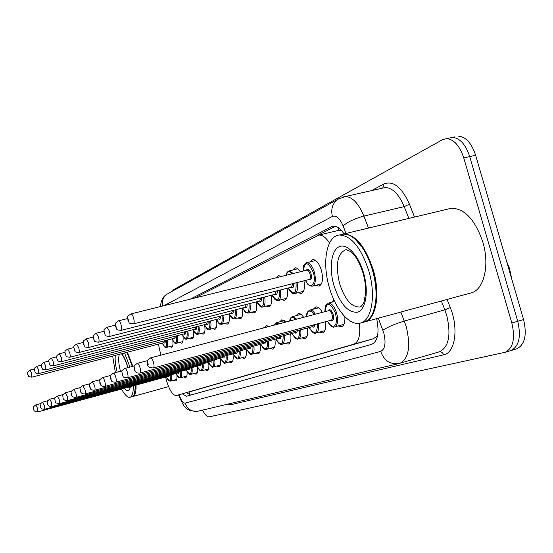<?xml version="1.0" encoding="UTF-8"?>
<svg xmlns="http://www.w3.org/2000/svg" width="553" height="553" viewBox="0 0 553 553"><rect width="100%" height="100%" fill="white"/><g stroke="black" fill="none" stroke-linecap="round" stroke-linejoin="round"><path stroke-width="0.83" d="M310.136 261.866L312.811 259.557C316.247 259.675 319.122 263.276 321.431 270.369C323.443 279.196 322.599 284.456 318.908 286.15L315.943 285.251M292.661 270.051L295.122 267.839C296.857 267.666 298.634 268.965 300.459 271.73M276.293 277.71L278.567 275.594L281.201 276.521M331.807 302.228L333.943 299.996M313.302 309.203L315.722 306.929C317.92 306.645 320.132 308.45 322.364 312.348M295.993 315.722L298.226 313.551C299.94 313.281 301.738 314.533 303.625 317.318M279.77 321.832L281.836 319.752L285.922 322.012M264.521 327.576L266.449 325.579L269.055 326.484M165.637 377.015L166.529 380.692C169.571 390.48 172.812 395.436 176.255 395.568L353.671 344.263C358.821 342.031 360.708 335.042 359.332 323.311M512.002 279.873L509.41 268.177L506.541 261.154M377.727 334.931L377.091 335.961L377.568 335.802M341.636 230.698L337.53 230.649M190.909 391.462L373.524 338.719L377.091 335.961M158.407 344.111L160.84 355.178M329.505 243.03C325.987 237.514 322.475 234.859 318.957 235.066L194.525 298.095M182.946 335.927C183.423 340.206 182.939 342.625 181.502 343.178L179.704 342.411M193.529 330.825C194.124 335.519 193.619 338.18 192.029 338.809L190.149 338.035M204.672 325.364C205.405 330.528 204.886 333.48 203.124 334.206L201.161 333.418M216.382 319.461C217.322 325.192 216.804 328.489 214.827 329.353L212.76 328.551M228.894 313.931C229.868 319.883 229.295 323.318 227.186 324.224L225.023 323.408M242.145 308.097C243.14 314.277 242.511 317.844 240.258 318.798L237.984 317.968M256.191 301.903C257.221 308.332 256.53 312.044 254.117 313.046L251.726 312.21M271.115 295.323C272.18 302.014 271.412 305.885 268.82 306.943L266.304 306.092M286.993 288.313C288.092 295.288 287.249 299.339 284.463 300.452L281.802 299.581M303.929 280.827C305.069 288.12 304.129 292.357 301.122 293.532L298.316 292.655M172.868 340.71C173.262 344.637 172.799 346.842 171.485 347.332L169.771 346.579M186.976 371.257C187.322 374.996 186.859 377.118 185.587 377.623L183.79 376.89M197.559 367.164C197.995 371.27 197.518 373.614 196.108 374.187L194.227 373.448M208.688 362.789C209.241 367.316 208.744 369.909 207.188 370.572L205.218 369.819M220.412 358.157C221.11 363.134 220.592 365.996 218.864 366.763L216.797 365.996M232.889 353.837C233.587 358.973 233.027 361.939 231.195 362.733L229.018 361.966M246.085 349.268C246.79 354.57 246.175 357.646 244.232 358.482L241.944 357.701M260.062 344.422C260.781 349.911 260.104 353.097 258.037 353.975L255.624 353.187M274.903 339.272C275.629 344.961 274.889 348.266 272.677 349.192L270.134 348.397M290.684 333.798C291.417 339.701 290.601 343.137 288.237 344.118L285.548 343.309M307.496 327.964C308.235 334.095 307.344 337.676 304.807 338.706L301.952 337.897M325.441 321.735C326.187 328.109 325.205 331.841 322.482 332.934L319.454 332.118M344.83 316.669C345.176 322.447 344.028 325.814 341.381 326.768L338.159 325.945M176.905 375.093C177.181 378.508 176.739 380.443 175.578 380.893L173.856 380.167M172.412 291.189L173.683 289.62L442.435 139.736L446.548 138.637C453.965 139.308 459.702 145.743 463.76 157.93L511.836 322.973L517.726 321.279C521.265 336.514 519.073 346.254 511.145 350.491L510.295 350.747L511.145 350.491C519.073 346.254 521.265 336.514 517.726 321.279L469.718 156.61L517.726 321.279L523.587 319.586C527.12 334.793 524.894 344.519 516.924 348.77L516.06 349.026M454.981 136.833L452.451 137.372C459.909 138.036 465.661 144.451 469.718 156.61C465.661 144.451 459.909 138.036 452.451 137.372L449.119 138.084M458.333 136.121C465.826 136.771 471.598 143.158 475.656 155.289L523.587 319.586M182.359 393.854L186.485 396.266L371.657 344.374C377.83 341.353 379.503 332.775 376.676 318.639M371.886 344.305L190.64 395.098L186.479 392.699M511.836 322.973C515.389 338.242 513.225 347.996 505.352 352.226L209.234 416.838C207.175 417.052 204.949 414.819 202.557 410.119M344.007 233.933C340.51 228.576 336.984 226.004 333.445 226.205L331.51 226.778L190.218 299.166M317.705 235.357L335.388 226.343M136.059 385.082C136.211 391.918 135.119 395.734 132.782 396.522L132.554 396.57M135.699 385.178L134.344 394.607M135.54 385.227L134.282 394.724L132.278 396.667L129.983 397.296C127.549 397.711 124.736 394.96 121.542 389.042M133.218 385.856C133.377 392.699 132.298 396.508 129.983 397.296M115.377 372.611L112.674 356.056M124.556 352.952L129.983 367.068M126.886 352.344L132.319 366.445M127.045 352.302L132.499 366.397M127.404 352.206L132.838 366.307M341.996 234.313L343.835 233.974C355.703 234.603 365.526 246.603 373.282 269.982C380.658 294.666 375.902 319.973 364.372 321.991L364.268 322.012M448.089 209.02L451.31 208.253C464.617 208.405 475.124 219.679 482.831 242.069C490.055 265.744 483.675 290.546 470.651 293.021L364.945 321.832M354.791 238.882L362.429 247.537C366.715 253.882 370.13 261.431 372.674 270.168C376.068 282.417 377.008 293.595 375.494 303.715L373.316 311.871M340.206 234.845L343.047 234.168C349.33 233.788 355.697 238.17 362.132 247.309C366.459 253.73 369.916 261.355 372.487 270.182C375.916 282.562 376.863 293.857 375.342 304.081C373.469 314.533 369.556 320.574 363.591 322.199L360.667 323M368.879 271.101C376.254 295.834 371.568 321.155 360.1 323.152C349.406 326.056 335.263 309.023 329.242 287.166C321.818 262.329 326.56 235.682 339.514 235.011C351.328 235.661 361.116 247.689 368.879 271.101M188.891 392.029L190.322 395.16M509.41 268.177L508.649 268.378M338.318 227.677L338.809 230.345M377.291 335.906L377.436 336.404M373.524 338.719L353.671 344.263M509.845 271.827L509.444 271.108M475.656 155.289L463.76 157.93M190.64 395.098L186.485 396.266M179.096 394.773C181.094 400.372 183.112 403.151 185.144 403.109L380.651 351.418C385.095 349.206 386.146 343.081 383.81 333.044L378.287 318.196M178.522 394.932C184.826 408.84 185.525 410.969 197.919 411.218C191.725 412.013 187.467 409.31 185.144 403.109M400.904 312.037L406.268 326.678C410.844 346.33 408.771 358.517 400.047 363.245L398.685 363.611C390.121 364.641 384.114 360.577 380.651 351.418M439.213 351.846L439.683 351.708C448.87 346.883 451.22 334.779 446.741 315.404L444.861 309.867L404.381 321.051C395.153 323.802 387.985 326.871 382.876 330.252M447.08 299.45L450.28 307.558C458.886 328.413 455.098 352.945 443.603 354.839L230.642 404.741L230.034 403.607M230.642 404.741L227.608 404.181M371.568 190.612L383.962 183.935C393.28 180.396 401.768 187.149 409.441 204.175L414.529 217.053M343.15 197.006L345.286 196.557C352.316 196.75 358.517 203.262 363.888 216.092L404.195 206.628C398.782 194.013 392.402 187.661 385.047 187.564L382.593 188.117M345.984 233.463L343.095 225.887C347.816 221.815 354.75 218.546 363.888 216.092L368.512 228.071M450.28 307.558L444.861 309.867L441.37 301.005M408.84 218.414L404.195 206.628L409.441 204.175M343.095 225.887C339.812 218.221 336.245 215.062 332.381 216.423L163.992 305.698M382.752 188.061L383.962 183.935M443.603 354.839C442.759 352.607 441.308 351.604 439.241 351.839L398.685 363.611L197.919 411.218M332.381 216.423C330.659 208.91 332.56 203.151 338.097 199.149L339.563 198.354M162.61 306.037C161.628 300.922 163.142 296.947 167.158 294.106L168.05 293.615M334.047 226.177L331.51 226.778M169.329 375.3L168.921 376.683L167.974 376.379M168.119 376.337L168.534 375.522M37.666 411.93C35.039 411.785 33.698 410.907 33.657 409.289C34.168 407.596 31.618 407.893 35.8 404.92L37.452 408.142L37.666 411.93L168.071 376.351M171.492 374.713C172.004 378.439 171.672 380.561 170.504 381.086L176.718 379.379M166.391 376.807C169.619 382.406 171.077 381.77 170.766 374.906M167.317 340.067C168.022 344.395 167.704 346.862 166.363 347.471C165.796 348.57 164.414 347.118 162.209 343.116M162.243 343.109C165.713 348.984 167.158 348.037 166.591 340.261M31.659 373.234L31.86 377.167C26.979 376.489 29.385 376.427 27.837 374.492C28.341 372.75 25.791 372.985 30.035 370.068L31.659 373.234M31.86 377.167L163.971 342.66L164.49 340.807M165.236 340.613C165.347 342.867 164.891 343.551 163.868 342.68M179.22 371.858L178.785 373.296L177.796 372.992M44.523 409.324C41.862 409.199 40.487 408.301 40.41 406.614C40.922 404.872 38.337 405.135 42.609 402.135L44.323 405.432L44.523 409.324L177.914 372.964L178.405 372.086M181.474 371.25C181.992 375.079 181.633 377.27 180.402 377.817L186.79 376.068M176.131 373.448C179.483 379.178 181.018 378.515 180.734 371.45M189.631 368.243L189.161 369.743L188.117 369.439M51.747 406.579C49.058 406.476 47.655 405.549 47.523 403.801C48.042 402.155 45.436 402.121 49.784 399.197L51.567 402.57L51.747 406.579L188.262 369.397L188.787 368.471M191.981 367.6C192.499 371.554 192.112 373.814 190.806 374.381L197.386 372.577M186.368 369.916C189.859 375.784 191.476 375.086 191.214 367.807M200.587 364.427L200.089 365.996L198.99 365.692M59.371 403.683C56.676 403.607 55.224 402.653 55.03 400.828C55.583 399.086 52.888 399.066 57.36 396.093L59.212 399.549L59.371 403.683L199.156 365.651L199.716 364.662M203.041 363.763C203.573 367.835 203.145 370.171 201.769 370.766L208.543 368.906M197.144 366.197C200.78 372.217 202.481 371.478 202.253 363.978M212.145 360.404C211.993 362.132 211.433 362.581 210.451 361.745M67.431 400.621C65.019 400.96 62.931 399.204 62.966 397.683C63.533 395.955 60.782 395.796 65.365 392.817L67.293 396.363L67.431 400.621L210.638 361.697L211.246 360.646M214.709 359.706C215.241 363.909 214.778 366.328 213.32 366.95L220.308 365.035M208.502 362.277C212.297 368.45 214.094 367.669 213.893 359.927M177.306 335.657C178.031 340.13 177.686 342.68 176.262 343.316C175.626 344.401 174.188 342.915 171.948 338.858M171.983 338.851C175.598 344.878 177.126 343.876 176.559 335.851M38.461 369.556L38.648 373.607C33.664 372.929 36.104 372.86 34.514 370.863C35.026 369.086 32.44 369.252 36.775 366.314L38.461 369.556M38.648 373.607L173.815 338.374L174.375 336.418M175.142 336.217C175.253 338.567 174.769 339.3 173.697 338.408M187.826 331.005C188.566 335.63 188.186 338.277 186.679 338.941C185.939 339.998 184.446 338.484 182.193 334.385M182.234 334.371C186.002 340.558 187.605 339.501 187.052 331.206M45.629 365.678L45.802 369.853C40.666 369.127 43.252 369.162 41.558 367.033C42.09 365.16 39.429 365.346 43.881 362.36L45.629 365.678M45.802 369.853L184.177 333.867L184.771 331.8M185.559 331.593C185.677 334.053 185.165 334.821 184.031 333.908M198.907 326.104C199.668 330.894 199.246 333.639 197.649 334.337C196.011 333.701 196.343 335.775 192.983 329.671M193.025 329.657C196.958 336.003 198.651 334.89 198.105 326.311M53.206 361.586C53.821 364.081 53.869 365.512 53.351 365.892C48.111 365.16 50.738 365.187 48.996 362.996C49.542 361.088 46.832 361.192 51.388 358.185L53.206 361.586M53.351 365.892L195.085 329.125L195.727 326.927M196.543 326.719C196.661 329.291 196.121 330.106 194.926 329.166M129.713 387.446L128.538 387.135M130.404 386.623C129.478 391.51 127.411 392.077 124.218 388.317M120.423 371.27C118.494 363.501 118.162 357.839 119.42 354.293M117.174 372.134C115.453 365.409 114.824 359.823 115.28 355.379M121.812 353.671C124.162 356.913 126.236 361.551 128.047 367.579M360.024 306.867L359.581 306.977C351.411 307.122 344.747 299.311 339.577 283.544C335.215 264.438 337.413 253.115 346.185 249.576L350.879 251.663L353.72 254.463C357.273 258.583 360.432 264.908 363.183 273.452M363.66 273.217C368.892 291.237 365.899 309.59 357.729 312.148C348.12 313.102 340.164 304.15 333.867 285.293C328.966 268.336 331.199 250.385 339.037 246.756C346.8 242.864 358.544 255.147 363.66 273.217M224.345 356.153C224.179 357.957 223.585 358.434 222.548 357.577M75.968 397.379C73.286 397.483 71.752 396.48 71.372 394.358C71.938 392.602 69.16 392.319 73.839 389.34L75.851 392.983C76.473 395.506 76.514 396.971 75.968 397.379L222.769 357.521L223.419 356.409M227.034 355.427C227.573 359.768 227.069 362.27 225.513 362.927L232.73 360.95M220.488 358.137C224.456 364.475 226.357 363.653 226.191 355.655M237.251 351.66C237.071 353.547 236.435 354.051 235.336 353.173M85.017 393.936C82.335 394.095 80.759 393.059 80.282 390.826C80.897 389.022 77.994 388.662 82.826 385.662L84.927 389.402C85.57 392.008 85.597 393.515 85.017 393.936L235.592 353.104L236.297 351.915M80.71 390.646L80.296 390.211L80.738 391.4L80.71 390.646M240.064 350.892C240.61 355.385 240.057 357.978 238.412 358.669L245.871 356.63M233.159 353.761C237.306 360.28 239.325 359.402 239.193 351.134M250.924 346.89C250.723 348.867 250.046 349.406 248.885 348.508M94.625 390.287C89.337 389.858 91.252 389.146 89.745 387.079C90.139 383.561 87.823 385.192 92.372 381.75L94.57 385.593C95.227 388.282 95.247 389.851 94.625 390.287L249.175 348.431L249.935 347.16M90.208 386.879L89.773 386.443L90.187 387.66L90.208 386.879M253.882 346.095C254.428 350.747 253.827 353.436 252.071 354.155L259.786 352.054M246.576 349.13C250.924 355.828 253.06 354.895 252.977 346.337M210.603 320.934C211.384 325.897 210.921 328.745 209.221 329.477C208.502 330.687 206.884 329.097 204.361 324.694M204.41 324.68C208.522 331.206 210.313 330.023 209.781 321.141M61.224 357.252C61.853 359.823 61.895 361.309 61.342 361.697C56.033 360.985 58.625 360.957 56.862 358.717C57.415 356.865 54.671 356.72 59.33 353.768L61.224 357.252M61.342 361.697L206.601 324.113L207.292 321.784M208.128 321.57C208.253 324.258 207.679 325.129 206.414 324.162M222.963 315.459C223.771 320.609 223.267 323.574 221.449 324.341C219.465 323.719 219.838 325.551 216.375 319.44M216.43 319.427C220.737 326.132 222.631 324.881 222.112 315.673M69.713 352.662C70.362 355.323 70.397 356.851 69.802 357.259C64.307 356.485 67.093 356.581 65.199 354.19C65.786 352.24 62.938 352.081 67.743 349.088L69.713 352.662M69.802 357.259L218.767 318.825L219.513 316.344M220.377 316.122C220.502 318.95 219.894 319.869 218.546 318.881M236.048 309.659C236.878 315.016 236.325 318.099 234.382 318.908C232.163 318.272 232.633 320.007 229.087 313.883M229.142 313.869C233.67 320.761 235.675 319.434 235.17 309.887M78.726 347.796C79.397 350.54 79.418 352.123 78.789 352.544C73.203 351.798 75.961 351.819 74.04 349.385C74.662 347.609 71.738 346.987 76.673 344.125L78.726 347.796M74.137 349.302L74.558 349.696L74.15 348.508L74.137 349.302M78.789 352.544L231.638 313.226L232.44 310.586M233.331 310.357C233.47 313.323 232.82 314.304 231.389 313.288M76.618 344.139L83.233 342.459M260.339 328.793L261.583 328.461M265.426 341.83C265.219 343.904 264.493 344.484 263.256 343.558M104.856 386.402C102.035 386.602 100.356 385.503 99.817 383.091C100.259 379.323 97.812 381.197 102.533 377.588C103.293 377.678 104.061 378.999 104.835 381.542C105.512 384.321 105.526 385.939 104.856 386.402L263.581 343.468L264.41 342.107M100.314 382.876L99.851 382.427L100.287 383.685L100.314 382.876M268.544 340.994C269.097 345.819 268.44 348.611 266.56 349.372L274.551 347.194M260.809 344.222C265.371 351.107 267.638 350.118 267.611 341.242M274.018 325.171L276.306 322.752L279.03 323.837M277.765 324.176C276.244 323.194 275.076 323.505 274.26 325.102M280.855 336.452C280.62 338.63 279.846 339.245 278.532 338.298M115.764 382.254C110.365 381.929 112.059 380.969 110.559 378.84C111.001 374.893 108.554 376.8 113.372 373.151C114.181 373.24 114.983 374.595 115.784 377.222C116.489 380.098 116.483 381.777 115.764 382.254L278.899 338.194L279.797 336.736M111.098 378.611L110.794 377.969L110.607 378.28L111.105 379.448L111.098 378.611M284.131 335.567C284.691 340.572 283.972 343.482 281.961 344.291L290.249 342.031M275.919 338.996C280.724 346.095 283.136 345.037 283.164 335.83M289.634 321.03C289.876 318.694 290.843 317.228 292.544 316.634L296.705 319.15M295.572 319.454C292.689 316.475 290.76 316.993 289.772 320.989M297.279 330.715C297.023 333.01 296.194 333.673 294.79 332.692M127.425 377.823C121.957 377.533 123.589 376.531 122.04 374.298C122.441 370.275 120.091 371.982 124.957 368.402C125.814 368.492 126.665 369.895 127.487 372.598C128.22 375.584 128.192 377.326 127.425 377.823L295.205 332.581L296.187 331.012M122.621 374.042L122.102 373.572L122.566 374.913L122.621 374.042M300.742 329.782C301.309 334.994 300.514 338.021 298.357 338.878L306.97 336.535M292.012 333.438C297.072 340.752 299.643 339.625 299.74 330.051M306.583 316.537C306.355 313.461 307.447 311.318 309.874 310.102C311.643 309.846 313.454 311.221 315.314 314.222M314.215 314.512C310.129 309.369 307.62 310.033 306.687 316.51M314.816 324.59C314.539 327.017 313.641 327.722 312.141 326.712M134.338 369.418C134.732 365.187 132.409 366.922 137.365 363.321C138.285 363.411 139.169 364.856 140.033 367.648C140.787 370.745 140.745 372.556 139.916 373.081L312.611 326.588L313.682 324.894M134.967 369.155L134.414 368.671L134.897 370.054L134.967 369.155M318.48 323.602C319.046 329.028 318.175 332.194 315.86 333.1L324.811 330.666M309.175 327.514C314.512 335.056 317.27 333.846 317.429 323.885M324.874 311.685C325.517 305.297 323.878 307.143 328.42 303.12C331.682 303.085 334.434 306.438 336.666 313.178C338.422 320.754 337.724 325.33 334.565 326.92L343.897 324.39M327.514 321.175L330.687 325.385L332.885 326.381L334.765 325.703L336.044 323.443L336.521 319.924L335.595 313.496C330.127 301.869 326.588 301.261 324.97 311.657M328.15 310.814C329.726 308.65 331.385 309.839 333.127 314.367C334.053 319.399 333.238 321.383 330.694 320.325M153.319 367.987C149.407 367.835 147.478 366.577 147.54 364.199C147.921 359.754 145.66 361.427 150.692 357.867C151.674 357.957 152.614 359.443 153.506 362.333C154.28 365.554 154.225 367.434 153.319 367.987L331.219 320.18C332.491 319.551 332.775 317.719 332.07 314.685C331.171 311.975 330.072 310.634 328.759 310.655L328.682 310.675M148.218 363.902L147.637 363.404L148.142 364.842L148.218 363.902M249.921 303.507C250.786 309.086 250.17 312.3 248.09 313.15C244.502 312.01 246.161 313.807 242.553 307.993M242.615 307.973C247.371 315.079 249.5 313.662 249.016 303.735M88.314 342.611C89.005 345.452 89.012 347.097 88.335 347.533C82.521 346.69 85.528 346.904 83.448 344.277C83.89 340.399 81.457 342.404 86.171 338.844L88.314 342.611M83.551 344.18L83.994 344.588L83.572 343.365L83.551 344.18M88.397 347.519L245.276 307.295L246.147 304.468M247.073 304.233C247.219 307.357 246.527 308.401 244.993 307.364M86.102 338.865L93.236 337.054M264.666 296.961C265.551 302.781 264.88 306.134 262.647 307.033C260.981 307.71 259.046 305.947 256.848 301.738M256.917 301.717C261.922 309.037 264.189 307.53 263.719 297.203M98.524 337.095C99.243 340.04 99.236 341.74 98.503 342.196C92.579 341.374 95.572 341.505 93.464 338.837C93.906 334.841 91.459 336.805 96.284 333.217L98.524 337.095M93.581 338.726L94.045 339.148L93.609 337.883L93.581 338.726M98.579 342.176L259.758 300.991L260.712 297.97M261.666 297.728C261.818 301.026 261.078 302.138 259.44 301.074M280.35 289.993C281.277 296.069 280.53 299.581 278.124 300.528C276.203 301.115 274.177 299.297 272.041 295.088M272.117 295.067C277.399 302.615 279.818 301.012 279.369 290.242M109.432 331.199C110.171 334.261 110.151 336.024 109.363 336.494C103.356 335.692 106.342 335.83 104.158 333.024C104.6 328.8 102.174 330.818 107.082 327.217L109.432 331.199M104.282 332.906L104.773 333.335L104.323 332.028L104.282 332.906M109.446 336.473L275.166 294.293L276.196 291.051M272.601 278.622L273.12 278.532M277.184 290.795C277.357 294.279 276.562 295.475 274.806 294.383M297.079 282.555C298.039 288.915 297.217 292.599 294.611 293.602C292.233 293.926 290.104 292.053 288.231 287.995M288.313 287.975C293.899 295.772 296.484 294.051 296.062 282.818M121.1 324.894C121.867 328.074 121.826 329.913 120.976 330.397C114.969 329.671 117.754 329.643 115.598 326.816C115.992 322.482 113.676 324.314 118.639 320.788C119.489 320.92 120.305 322.281 121.1 324.894M115.736 326.685L116.254 327.113L115.784 325.765L115.736 326.685M121.072 330.376L291.59 287.145L292.71 283.661M288.949 270.963L293.401 273.479M293.74 283.399C293.92 287.09 293.069 288.376 291.182 287.249M292.247 273.77C289.364 270.756 287.373 271.246 286.274 275.256M118.529 320.816L127.612 318.542M306.41 262.779L306.825 262.682C309.832 262.793 312.355 265.986 314.401 272.263C316.178 280.067 315.452 284.712 312.224 286.198C309.113 286.039 306.88 284.118 305.512 280.426M305.602 280.406C310.185 290.615 316.89 284.152 313.357 272.588C308.221 261.472 304.862 260.954 303.272 271.025M306.341 270.265C307.834 268.177 309.397 269.297 311.035 273.617C311.954 278.698 311.166 280.703 308.671 279.631M133.536 323.837L309.127 279.514C310.427 278.926 310.717 277.067 309.998 273.942C309.182 271.419 308.173 270.147 306.963 270.106L306.791 270.147M133.619 318.127C134.414 321.445 134.344 323.353 133.425 323.864C127.321 323.152 130.086 323.097 127.861 320.152C128.261 315.569 125.966 317.45 131.033 313.897C131.939 314.035 132.796 315.445 133.619 318.127M128.019 320.007L128.573 320.443L128.075 319.046L128.019 320.007M130.902 313.931L306.825 270.141M186.852 392.595L187.585 393.895M338.851 230.338L318.957 235.066M318.908 286.15L319.309 286.046M509.977 272.933L511.159 276.97M516.924 348.77L505.352 352.226M446.548 138.637L452.451 137.372M160.363 306.597C161.158 300.079 163.425 295.917 167.158 294.106L338.097 199.149L345.286 196.557L382.8 188.068M35.8 404.92L40.673 403.607M166.356 376.821C169.315 382.621 169.522 380.547 170.504 381.086M166.363 347.471L172.702 345.805M30.035 370.068L34.369 368.941M42.609 402.135L47.779 400.738M176.089 373.455C179.144 379.393 179.366 377.257 180.402 377.817M49.784 399.197L55.272 397.711M186.326 369.929C189.382 375.888 189.797 373.863 190.806 374.381M57.36 396.093L63.201 394.517M197.096 366.21C200.29 372.238 200.58 370.254 201.769 370.766M65.365 392.817L71.586 391.137M208.453 362.291C211.059 366.632 212.684 368.187 213.32 366.95M176.262 343.316L182.787 341.602M36.775 366.314L41.399 365.125M186.679 338.941L193.398 337.185M43.881 362.36L48.83 361.088M197.76 334.302L204.582 332.526M51.388 358.185L56.683 356.83M132.782 396.522L168.575 386.637M129.976 387.404L129.623 387.598L129.976 386.741M121.439 353.768C123.526 355.994 125.69 360.604 127.93 367.614M375.494 303.715L375.342 304.081M360.121 306.832L359.581 306.977C361.109 306.936 362.616 305.138 364.116 301.585L365.651 293.035C365.865 287.125 365.049 280.627 363.203 273.521M339.514 235.011L343.047 234.168M343.835 233.974L451.31 208.253M73.839 389.34L80.482 387.556M220.44 358.15C223.101 362.561 224.788 364.15 225.513 362.927M82.826 385.662L89.932 383.754M233.103 353.782C235.82 358.254 237.59 359.885 238.412 358.669M92.372 381.75L99.989 379.711M246.52 349.15C249.292 353.692 251.138 355.365 252.071 354.155M209.345 329.443L216.375 327.611M59.33 353.768L65.005 352.316M221.594 324.3L228.845 322.413M67.743 349.088L73.839 347.533M234.548 318.86L242.034 316.917M102.533 377.588L110.711 375.404M261.057 328.496L268.952 326.401M260.74 344.236C263.152 348.563 265.094 350.277 266.56 349.372M113.372 373.151L122.172 370.8M276.306 322.752L284.484 320.588M275.85 339.017C278.318 343.427 280.357 345.183 281.961 344.291M124.957 368.402L134.448 365.879M292.544 316.634L301.019 314.394M291.936 333.459C294.853 338.194 296.996 339.998 298.357 338.878M137.365 363.321L147.623 360.597M309.874 310.102L318.673 307.786M134.338 369.425C135.063 372.169 136.923 373.386 139.916 373.081M309.086 327.535C312.03 332.312 314.284 334.164 315.86 333.1M150.692 357.867L328.759 310.655M328.42 303.12L334.641 301.482M327.424 321.203C330.39 326.028 332.775 327.936 334.565 326.92M248.283 313.095L256.018 311.097M262.862 306.977L270.866 304.91M96.284 333.217L103.923 331.295M278.38 300.466L286.668 298.337M272.311 278.733L281.173 276.493M107.082 327.217L115.349 325.136M294.915 293.525L303.507 291.32M286.136 275.29C286.309 273.099 287.36 271.634 289.302 270.88L297.867 268.758M312.576 286.108L321.493 283.834M303.182 271.046C303.68 264.223 303.106 265.468 306.825 262.682L315.708 260.498"/></g></svg>
